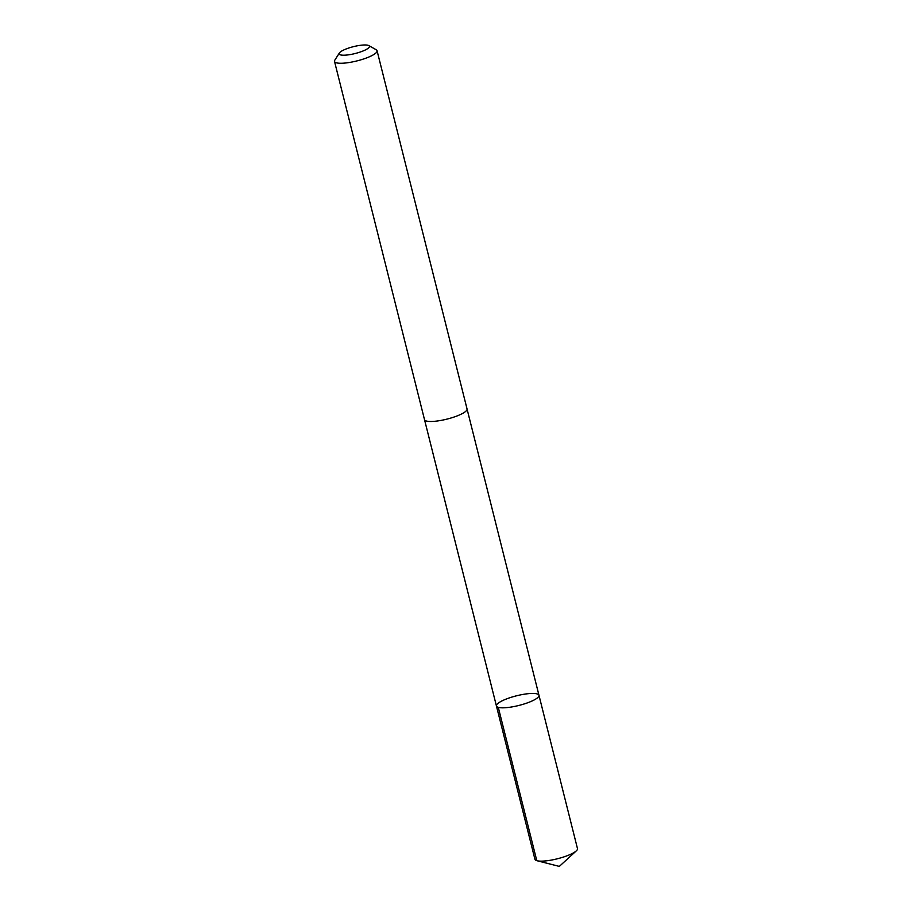 <?xml version="1.0" encoding="UTF-8"?>
<svg xmlns="http://www.w3.org/2000/svg" width="912" height="912" viewBox="0 0 912 912"><rect width="100%" height="100%" fill="white"/><g stroke="black" fill="none" stroke-linecap="round" stroke-linejoin="round"><path stroke-width="1.37" d="M538.775 696.346A21.934 4.97 165.9 0 1 516.773 705.956A21.934 4.97 165.9 0 1 496.424 705.968A21.934 4.97 165.9 0 1 516.488 695.81A21.934 4.97 165.9 0 1 538.969 695.286A21.934 4.97 165.9 0 1 538.775 696.346A21.934 4.97 165.9 0 1 516.773 705.956A21.934 4.97 165.9 0 1 496.424 705.968L534.934 859.298A21.934 4.97 -14.1 0 0 537.065 860.746A21.934 4.97 -14.1 0 0 557.414 858.773A21.934 4.97 -14.1 0 0 576.293 850.885A21.934 4.97 -14.1 0 0 577.296 849.676A21.934 4.97 -14.1 0 0 577.478 848.605L538.969 695.286A21.934 4.97 165.9 0 1 538.775 696.346M339.378 52.999L334.818 60.146A21.934 4.97 -14.1 0 0 334.704 60.352A21.934 4.97 -14.1 0 0 334.522 61.423L424.502 419.634A21.934 4.97 -14.1 0 0 446.983 419.11A21.934 4.97 -14.1 0 0 467.047 408.952L377.066 50.73A21.934 4.97 -14.1 0 0 376.2 49.761L368.813 45.6A15.607 3.534 -14.1 0 0 353.434 46.66A15.607 3.534 -14.1 0 0 339.378 52.999A15.607 3.534 -14.1 0 0 339.287 53.135A15.607 3.534 -14.1 0 0 355.418 53.455A15.607 3.534 -14.1 0 0 368.813 45.6M334.522 61.423A21.934 4.97 -14.1 0 0 357.002 60.899A21.934 4.97 -14.1 0 0 377.066 50.73M498.283 707.347L536.792 860.666L559.33 866.4L576.293 850.885M559.33 866.4L537.065 860.746M424.547 419.805L496.424 705.968M467.081 409.123L538.969 695.286"/></g></svg>
